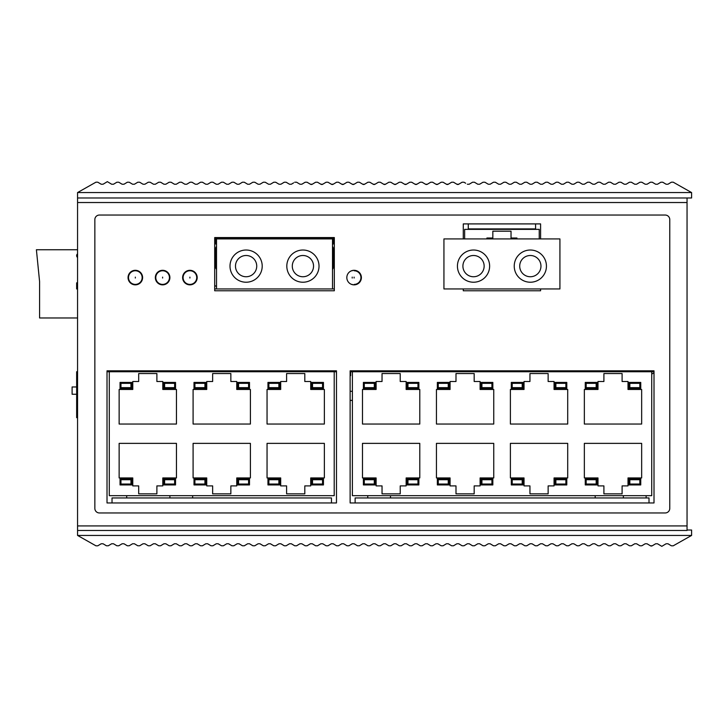 <?xml version="1.0" encoding="UTF-8"?>
<svg xmlns="http://www.w3.org/2000/svg" width="728" height="728" viewBox="0 0 728 728"><rect width="100%" height="100%" fill="white"/><g stroke="black" fill="none" stroke-linecap="round" stroke-linejoin="round"><path stroke-width="1.09" d="M654.008 371.735L350.132 371.735M336.482 371.735L107.016 371.735M109.291 371.735L109.291 495.677L334.207 495.677L334.207 371.735M324.36 424.042L324.36 389.471L310.719 389.471L310.719 381.508L304.805 381.508L304.805 373.555L286.604 373.555L286.604 381.508L280.699 381.508L280.699 389.471L267.049 389.471L267.049 424.042L324.36 424.042M324.36 443.37L267.049 443.37L267.049 477.941L280.699 477.941L280.699 485.895L286.604 485.895L286.604 493.857L304.805 493.857L304.805 485.895L310.719 485.895L310.719 477.941L324.36 477.941L324.36 443.37M279.789 388.561L279.789 382.418L267.959 382.418L267.959 388.561L279.789 388.561M279.789 484.939L279.789 478.806L267.959 478.806L267.959 484.939L279.789 484.939M311.62 388.561L311.62 382.418L323.45 382.418L323.45 388.561L311.62 388.561M311.62 484.939L311.62 478.806L323.45 478.806L323.45 484.939L311.62 484.939M250.405 424.042L250.405 389.471L236.755 389.471L236.755 381.508L230.849 381.508L230.849 373.555L212.649 373.555L212.649 381.508L206.743 381.508L206.743 389.471L193.093 389.471L193.093 424.042L250.405 424.042M250.405 443.37L193.093 443.37L193.093 477.941L206.743 477.941L206.743 485.895L212.649 485.895L212.649 493.857L230.849 493.857L230.849 485.895L236.755 485.895L236.755 477.941L250.405 477.941L250.405 443.37M205.833 388.561L205.833 382.418L194.003 382.418L194.003 388.561L205.833 388.561M205.833 484.939L205.833 478.806L194.003 478.806L194.003 484.939L205.833 484.939M237.665 388.561L237.665 382.418L249.495 382.418L249.495 388.561L237.665 388.561M237.665 484.939L237.665 478.806L249.495 478.806L249.495 484.939L237.665 484.939M176.449 424.042L176.449 389.471L162.799 389.471L162.799 381.508L156.884 381.508L156.884 373.555L138.693 373.555L138.693 381.508L132.778 381.508L132.778 389.471L119.137 389.471L119.137 424.042L176.449 424.042M176.449 443.37L119.137 443.37L119.137 477.941L132.778 477.941L132.778 485.895L138.693 485.895L138.693 493.857L156.884 493.857L156.884 485.895L162.799 485.895L162.799 477.941L176.449 477.941L176.449 443.37M131.868 388.561L131.868 382.418L120.047 382.418L120.047 388.561L131.868 388.561M131.868 484.939L131.868 478.806L120.047 478.806L120.047 484.939L131.868 484.939M163.709 388.561L163.709 382.418L175.539 382.418L175.539 388.561L163.709 388.561M163.709 484.939L163.709 478.806L175.539 478.806L175.539 484.939L163.709 484.939M278.879 387.651L268.869 387.651L268.869 383.328L278.879 383.328L278.879 387.651M278.879 484.029L268.869 484.029L268.869 479.716L278.879 479.716L278.879 484.029M312.53 387.651L322.54 387.651L322.54 383.328L312.53 383.328L312.53 387.651M312.53 484.029L322.54 484.029L322.54 479.716L312.53 479.716L312.53 484.029M204.923 387.651L194.913 387.651L194.913 383.328L204.923 383.328L204.923 387.651M204.923 484.029L194.913 484.029L194.913 479.716L204.923 479.716L204.923 484.029M238.575 387.651L248.585 387.651L248.585 383.328L238.575 383.328L238.575 387.651M238.575 484.029L248.585 484.029L248.585 479.716L238.575 479.716L238.575 484.029M130.958 387.651L120.957 387.651L120.957 383.328L130.958 383.328L130.958 387.651M130.958 484.029L120.957 484.029L120.957 479.716L130.958 479.716L130.958 484.029M164.619 387.651L174.629 387.651L174.629 383.328L164.619 383.328L164.619 387.651M164.619 484.029L174.629 484.029L174.629 479.716L164.619 479.716L164.619 484.029M352.398 371.735L352.398 495.677L651.733 495.677L651.733 371.735M641.659 424.042L641.659 389.471L628.009 389.471L628.009 381.508L622.103 381.508L622.103 373.555L603.903 373.555L603.903 381.508L597.997 381.508L597.997 389.471L584.347 389.471L584.347 424.042L641.659 424.042M641.659 443.37L584.347 443.37L584.347 477.941L597.997 477.941L597.997 485.895L603.903 485.895L603.903 493.857L622.103 493.857L622.103 485.895L628.009 485.895L628.009 477.941L641.659 477.941L641.659 443.37M597.087 388.561L597.087 382.418L585.257 382.418L585.257 388.561L597.087 388.561M597.087 484.939L597.087 478.806L585.257 478.806L585.257 484.939L597.087 484.939M628.919 388.561L628.919 382.418L640.749 382.418L640.749 388.561L628.919 388.561M628.919 484.939L628.919 478.806L640.749 478.806L640.749 484.939L628.919 484.939M567.704 424.042L567.704 389.471L554.053 389.471L554.053 381.508L548.139 381.508L548.139 373.555L529.948 373.555L529.948 381.508L524.033 381.508L524.033 389.471L510.392 389.471L510.392 424.042L567.704 424.042M567.704 443.37L510.392 443.37L510.392 477.941L524.033 477.941L524.033 485.895L529.948 485.895L529.948 493.857L548.139 493.857L548.139 485.895L554.053 485.895L554.053 477.941L567.704 477.941L567.704 443.37M523.123 388.561L523.123 382.418L511.302 382.418L511.302 388.561L523.123 388.561M523.123 484.939L523.123 478.806L511.302 478.806L511.302 484.939L523.123 484.939M554.964 388.561L554.964 382.418L566.793 382.418L566.793 388.561L554.964 388.561M554.964 484.939L554.964 478.806L566.793 478.806L566.793 484.939L554.964 484.939M493.748 424.042L493.748 389.471L480.098 389.471L480.098 381.508L474.183 381.508L474.183 373.555L455.992 373.555L455.992 381.508L450.077 381.508L450.077 389.471L436.436 389.471L436.436 424.042L493.748 424.042M493.748 443.37L436.436 443.37L436.436 477.941L450.077 477.941L450.077 485.895L455.992 485.895L455.992 493.857L474.183 493.857L474.183 485.895L480.098 485.895L480.098 477.941L493.748 477.941L493.748 443.37M449.167 388.561L449.167 382.418L437.346 382.418L437.346 388.561L449.167 388.561M449.167 484.939L449.167 478.806L437.346 478.806L437.346 484.939L449.167 484.939M481.008 388.561L481.008 382.418L492.838 382.418L492.838 388.561L481.008 388.561M481.008 484.939L481.008 478.806L492.838 478.806L492.838 484.939L481.008 484.939M419.783 424.042L419.783 389.471L406.142 389.471L406.142 381.508L400.227 381.508L400.227 373.555L382.036 373.555L382.036 381.508L376.121 381.508L376.121 389.471L362.48 389.471L362.48 424.042L419.783 424.042M419.783 443.37L362.48 443.37L362.48 477.941L376.121 477.941L376.121 485.895L382.036 485.895L382.036 493.857L400.227 493.857L400.227 485.895L406.142 485.895L406.142 477.941L419.783 477.941L419.783 443.37M375.211 388.561L375.211 382.418L363.39 382.418L363.39 388.561L375.211 388.561M375.211 484.939L375.211 478.806L363.39 478.806L363.39 484.939L375.211 484.939M407.052 388.561L407.052 382.418L418.873 382.418L418.873 388.561L407.052 388.561M407.052 484.939L407.052 478.806L418.873 478.806L418.873 484.939L407.052 484.939M596.177 387.651L586.167 387.651L586.167 383.328L596.177 383.328L596.177 387.651M596.177 484.029L586.167 484.029L586.167 479.716L596.177 479.716L596.177 484.029M629.829 387.651L639.839 387.651L639.839 383.328L629.829 383.328L629.829 387.651M629.829 484.029L639.839 484.029L639.839 479.716L629.829 479.716L629.829 484.029M522.213 387.651L512.212 387.651L512.212 383.328L522.213 383.328L522.213 387.651M522.213 484.029L512.212 484.029L512.212 479.716L522.213 479.716L522.213 484.029M555.874 387.651L565.884 387.651L565.884 383.328L555.874 383.328L555.874 387.651M555.874 484.029L565.884 484.029L565.884 479.716L555.874 479.716L555.874 484.029M448.257 387.651L438.256 387.651L438.256 383.328L448.257 383.328L448.257 387.651M448.257 484.029L438.256 484.029L438.256 479.716L448.257 479.716L448.257 484.029M481.918 387.651L491.928 387.651L491.928 383.328L481.918 383.328L481.918 387.651M481.918 484.029L491.928 484.029L491.928 479.716L481.918 479.716L481.918 484.029M374.301 387.651L364.291 387.651L364.291 383.328L374.301 383.328L374.301 387.651M374.301 484.029L364.291 484.029L364.291 479.716L374.301 479.716L374.301 484.029M407.962 387.651L417.963 387.651L417.963 383.328L407.962 383.328L407.962 387.651M407.962 484.029L417.963 484.029L417.963 479.716L407.962 479.716L407.962 484.029M77.559 417.672L76.649 417.672L76.649 371.735L77.559 371.735M76.649 394.248L72.108 394.248L72.108 386.968L76.649 386.968M350.65 371.735L350.65 375.648L350.132 375.648M336.482 375.648L336.372 371.735M334.325 288.952L332.505 288.952L332.505 238.921L216.516 238.921L216.516 288.952L214.696 288.952M77.559 282.746L76.649 282.837L76.649 288.952L77.559 288.952M77.559 253.835A2.275 2.275 0 0 0 77.559 257.475M539.23 238.921L539.23 229.366L464.637 229.366L464.637 238.921M516.944 238.921L516.944 238.011L511.029 238.011L511.029 231.186L492.838 231.186L492.838 238.011L486.923 238.011L486.923 238.921M216.516 288.952L332.505 288.952M319.019 266.12A16.098 16.098 0 0 0 302.912 250.023A16.098 16.098 0 0 0 286.814 266.12A16.098 16.098 0 0 0 302.912 282.227A16.098 16.098 0 0 0 319.019 266.12M313.541 266.12A10.62 10.62 0 0 1 302.912 276.749A10.62 10.62 0 0 1 292.292 266.12A10.62 10.62 0 0 1 302.912 255.501A10.62 10.62 0 0 1 313.541 266.12M262.207 266.12A16.098 16.098 0 0 0 246.109 250.023A16.098 16.098 0 0 0 230.002 266.12A16.098 16.098 0 0 0 246.109 282.227A16.098 16.098 0 0 0 262.207 266.12M256.729 266.12A10.62 10.62 0 0 1 246.109 276.749A10.62 10.62 0 0 1 235.481 266.12A10.62 10.62 0 0 1 246.109 255.501A10.62 10.62 0 0 1 256.729 266.12M443.934 288.952L559.923 288.952L559.923 238.921L443.934 238.921L443.934 288.952M546.437 266.12A16.098 16.098 0 0 0 530.339 250.023A16.098 16.098 0 0 0 514.232 266.12A16.098 16.098 0 0 0 530.339 282.227A16.098 16.098 0 0 0 546.437 266.12M540.959 266.12A10.62 10.62 0 0 1 530.339 276.749A10.62 10.62 0 0 1 519.71 266.12A10.62 10.62 0 0 1 530.339 255.501A10.62 10.62 0 0 1 540.959 266.12M489.625 266.12A16.098 16.098 0 0 0 473.528 250.023A16.098 16.098 0 0 0 457.43 266.12A16.098 16.098 0 0 0 473.528 282.227A16.098 16.098 0 0 0 489.625 266.12M484.147 266.12A10.62 10.62 0 0 1 473.528 276.749A10.62 10.62 0 0 1 462.908 266.12A10.62 10.62 0 0 1 473.528 255.501A10.62 10.62 0 0 1 484.147 266.12M352.206 270.761A6.825 6.825 0 0 0 351.469 270.798A6.825 6.825 0 0 1 352.206 270.761M351.469 284.366A6.825 6.825 0 0 0 352.206 284.402A6.825 6.825 0 0 1 351.469 284.366M189.908 270.761A6.825 6.825 0 0 0 183.083 277.577A6.825 6.825 0 0 0 189.908 284.402A6.825 6.825 0 0 0 196.733 277.577A6.825 6.825 0 0 0 189.908 270.761A6.825 6.825 0 0 1 196.733 277.577A6.825 6.825 0 0 1 189.908 284.402A6.825 6.825 0 0 1 183.083 277.577A6.825 6.825 0 0 1 189.908 270.761M162.617 270.761A6.825 6.825 0 0 0 155.792 277.577A6.825 6.825 0 0 0 162.617 284.402A6.825 6.825 0 0 0 169.442 277.577A6.825 6.825 0 0 0 162.617 270.761A6.825 6.825 0 0 1 169.442 277.577A6.825 6.825 0 0 1 162.617 284.402A6.825 6.825 0 0 1 155.792 277.577A6.825 6.825 0 0 1 162.617 270.761M135.326 270.761A6.825 6.825 0 0 0 128.501 277.577A6.825 6.825 0 0 0 135.326 284.402A6.825 6.825 0 0 0 142.151 277.577A6.825 6.825 0 0 0 135.326 270.761A6.825 6.825 0 0 1 142.151 277.577A6.825 6.825 0 0 1 135.326 284.402A6.825 6.825 0 0 1 128.501 277.577A6.825 6.825 0 0 1 135.326 270.761M354.108 270.761A6.825 6.825 0 0 1 360.933 277.577A6.825 6.825 0 0 1 354.108 284.402A6.825 6.825 0 0 0 360.933 277.577A6.825 6.825 0 0 0 354.108 270.761M216.516 286.541A10.238 10.238 0 0 0 214.696 285.567M651.733 373.983A10.238 10.238 0 0 0 654.008 372.781M126.69 497.952L126.69 495.677M192.638 497.952L192.638 495.677M169.897 497.952L169.897 495.677M646.118 497.952L646.118 495.677M623.377 497.952L623.377 495.677M390.49 497.952L390.49 495.677M367.749 497.952L367.749 495.677M141.514 183.32L139.676 182.218L141.514 183.32L139.676 182.218L137.801 182.218L134.443 184.23L132.569 184.23L134.443 184.23L132.569 184.23L134.443 184.23L132.569 184.23L129.211 182.218L132.569 184.23L129.211 182.218L127.345 182.218L123.987 184.23L122.113 184.23L123.987 184.23L122.113 184.23L123.987 184.23L122.113 184.23L118.755 182.218L122.113 184.23L118.755 182.218L116.88 182.218L113.523 184.23L111.648 184.23L107.353 181.654L103.058 184.23L101.192 184.23L97.798 182.2L95.969 182.173L77.559 192.565L77.559 197.98L687.05 197.98L687.05 530.475L77.559 530.475L77.559 197.98M77.559 192.565L691.6 192.565L691.6 197.98L687.05 197.98M139.676 182.218L143.034 184.23L144.908 184.23L148.266 182.218L150.141 182.218L153.499 184.23L155.364 184.23L158.722 182.218L160.597 182.218L163.955 184.23L165.829 184.23L169.187 182.218L171.062 182.218L174.42 184.23L176.294 184.23L179.652 182.218L181.518 182.218L184.876 184.23L186.75 184.23L190.108 182.218L191.983 182.218L195.341 184.23L197.215 184.23L200.573 182.218L202.448 182.218L205.806 184.23L207.671 184.23L211.029 182.218L212.904 182.218L216.262 184.23L218.136 184.23L221.494 182.218L223.369 182.218L226.727 184.23L228.601 184.23L231.959 182.218L233.825 182.218L237.182 184.23L239.057 184.23L242.415 182.218L244.29 182.218L247.647 184.23L249.522 184.23L252.88 182.218L254.755 182.218L258.112 184.23L259.978 184.23L263.336 182.218L265.21 182.218L268.568 184.23L270.443 184.23L273.801 182.218L275.675 182.218L279.033 184.23L280.908 184.23L284.266 182.218L286.131 182.218L289.489 184.23L291.364 184.23L293.611 182.883M296.596 182.218L299.954 184.23L296.596 182.218L294.722 182.218M299.954 184.23L301.829 184.23L299.954 184.23L301.829 184.23L305.187 182.218L307.061 182.218L310.419 184.23L312.285 184.23L315.643 182.218L317.517 182.218L320.875 184.23L322.75 184.23L326.108 182.218L327.982 182.218L331.34 184.23L333.215 184.23L336.573 182.218L338.438 182.218L341.796 184.23L343.671 184.23L347.029 182.218L348.903 182.218L352.261 184.23L354.136 184.23L357.494 182.218L359.368 182.218L362.726 184.23L364.591 184.23L367.949 182.218L369.824 182.218L373.182 184.23L375.056 184.23L378.414 182.218L380.289 182.218L383.647 184.23L385.522 184.23L388.879 182.218L390.745 182.218L394.103 184.23L395.977 184.23L399.335 182.218L401.21 182.218L404.568 184.23L406.442 184.23L409.8 182.218L411.675 182.218L415.033 184.23L416.898 184.23L420.256 182.218L422.131 182.218L425.489 184.23L427.363 184.23L430.721 182.218L432.596 182.218L435.954 184.23L437.828 184.23L441.186 182.218L443.052 182.218L446.41 184.23L448.284 184.23L451.642 182.218L453.517 182.218L456.875 184.23L458.749 184.23L462.107 182.218L463.982 182.218L465.683 183.238M467.34 184.23L469.205 184.23L467.34 184.23L469.205 184.23L472.563 182.218L474.438 182.218L477.795 184.23L479.67 184.23L483.028 182.218L484.903 182.218L488.26 184.23L490.135 184.23L493.493 182.218L495.359 182.218L498.716 184.23L500.591 184.23L503.949 182.218L505.824 182.218L509.181 184.23L511.056 184.23L514.414 182.218L516.288 182.218L519.646 184.23L521.512 184.23L524.87 182.218L526.744 182.218L530.102 184.23L531.977 184.23L535.335 182.218L537.209 182.218L540.567 184.23L542.442 184.23L545.8 182.218L547.665 182.218L551.023 184.23L552.898 184.23L556.256 182.218L558.13 182.218L561.488 184.23L563.363 184.23L566.721 182.218L568.595 182.218L571.953 184.23L573.819 184.23L577.177 182.218L579.051 182.218L582.409 184.23L584.284 184.23L587.642 182.218L589.516 182.218L592.874 184.23L594.749 184.23L598.107 182.218L599.972 182.218L603.33 184.23L605.205 184.23L608.562 182.218L610.437 182.218L613.795 184.23L615.67 184.23L619.028 182.218L620.902 182.218L624.26 184.23L626.125 184.23L629.483 182.218L627.654 183.32M655.155 183.938L652.279 182.218L655.155 183.938L652.279 182.218L650.413 182.218L647.055 184.23L645.181 184.23L647.055 184.23L645.181 184.23L647.055 184.23L645.181 184.23L641.823 182.218L645.181 184.23L641.823 182.218L639.948 182.218L636.591 184.23L634.716 184.23L636.591 184.23L634.716 184.23L636.591 184.23L634.716 184.23L631.358 182.218L634.716 184.23L631.358 182.218L629.483 182.218M650.413 182.218L652.279 182.218L655.637 184.23L657.511 184.23L660.869 182.218L662.744 182.218L666.102 184.23L667.976 184.23L671.362 182.2L673.191 182.173L691.6 192.565M116.88 182.218L114.005 183.938M134.443 184.23L137.801 182.218M462.107 182.218L458.749 184.23A1.82 1.82 0 0 1 456.875 184.23M315.643 182.218L312.285 184.23A1.82 1.82 0 0 1 310.419 184.23M326.108 182.218L322.75 184.23A1.82 1.82 0 0 1 320.875 184.23M336.573 182.218L333.215 184.23A1.82 1.82 0 0 1 331.34 184.23M347.029 182.218L343.671 184.23A1.82 1.82 0 0 1 341.796 184.23M357.494 182.218L354.136 184.23A1.82 1.82 0 0 1 352.261 184.23M367.949 182.218L364.591 184.23A1.82 1.82 0 0 1 362.726 184.23M378.414 182.218L375.056 184.23A1.82 1.82 0 0 1 373.182 184.23M388.879 182.218L385.522 184.23A1.82 1.82 0 0 1 383.647 184.23M399.335 182.218L395.977 184.23A1.82 1.82 0 0 1 394.103 184.23M409.8 182.218L406.442 184.23A1.82 1.82 0 0 1 404.568 184.23M420.256 182.218L416.898 184.23A1.82 1.82 0 0 1 415.033 184.23M430.721 182.218L427.363 184.23A1.82 1.82 0 0 1 425.489 184.23M441.186 182.218L437.828 184.23A1.82 1.82 0 0 1 435.954 184.23M451.642 182.218L448.284 184.23A1.82 1.82 0 0 1 446.41 184.23M475.548 182.883L474.438 182.218M627.654 544.68L629.483 545.782L627.654 544.68L629.483 545.782L631.358 545.782L634.716 543.77L636.591 543.77L634.716 543.77L636.591 543.77L634.716 543.77L636.591 543.77L639.948 545.782L636.591 543.77L639.948 545.782L641.823 545.782L645.181 543.77L647.055 543.77L645.181 543.77L647.055 543.77L645.181 543.77L647.055 543.77L650.413 545.782L647.055 543.77L650.413 545.782L652.279 545.782L655.637 543.77L657.511 543.77L661.807 546.346L666.102 543.77L667.976 543.77L671.362 545.8L673.191 545.827L691.6 535.435L691.6 530.02L687.05 530.02M691.6 535.435L77.559 535.435L77.559 530.475M629.483 545.782L626.125 543.77L624.26 543.77L620.902 545.782L619.028 545.782L615.67 543.77L613.795 543.77L610.437 545.782L608.562 545.782L605.205 543.77L603.33 543.77L599.972 545.782L598.107 545.782L594.749 543.77L592.874 543.77L589.516 545.782L587.642 545.782L584.284 543.77L582.409 543.77L579.051 545.782L577.177 545.782L573.819 543.77L571.953 543.77L568.595 545.782L566.721 545.782L563.363 543.77L561.488 543.77L558.13 545.782L556.256 545.782L552.898 543.77L551.023 543.77L547.665 545.782L545.8 545.782L542.442 543.77L540.567 543.77L537.209 545.782L535.335 545.782L531.977 543.77L530.102 543.77L526.744 545.782L524.87 545.782L521.512 543.77L519.646 543.77L516.288 545.782L514.414 545.782L511.056 543.77L509.181 543.77L505.824 545.782L503.949 545.782L500.591 543.77L498.716 543.77L495.359 545.782L493.493 545.782L490.135 543.77L488.26 543.77L484.903 545.782L483.028 545.782L479.67 543.77L477.795 543.77L474.438 545.782L472.563 545.782L469.205 543.77L467.34 543.77L463.982 545.782L462.107 545.782L458.749 543.77L456.875 543.77L453.517 545.782L451.642 545.782L448.284 543.77L446.41 543.77L443.052 545.782L441.186 545.782L437.828 543.77L435.954 543.77L432.596 545.782L430.721 545.782L427.363 543.77L425.489 543.77L422.131 545.782L420.256 545.782L416.898 543.77L415.033 543.77L411.675 545.782L409.8 545.782L406.442 543.77L404.568 543.77L401.21 545.782L399.335 545.782L395.977 543.77L394.103 543.77L390.745 545.782L388.879 545.782L385.522 543.77L383.647 543.77L380.289 545.782L378.414 545.782L375.056 543.77L373.182 543.77L369.824 545.782L367.949 545.782L364.591 543.77L362.726 543.77L359.368 545.782L357.494 545.782L354.136 543.77L352.261 543.77L348.903 545.782L347.029 545.782L343.671 543.77L341.796 543.77L338.438 545.782L336.573 545.782L333.215 543.77L331.34 543.77L327.982 545.782L326.108 545.782L322.75 543.77L320.875 543.77L317.517 545.782L315.643 545.782L312.285 543.77L310.419 543.77L307.061 545.782L305.187 545.782L301.829 543.77L299.954 543.77L296.596 545.782L294.722 545.782L291.364 543.77L289.489 543.77L286.131 545.782L284.266 545.782L280.908 543.77L279.033 543.77L275.675 545.782L273.801 545.782L270.443 543.77L268.568 543.77L265.21 545.782L263.336 545.782L259.978 543.77L258.112 543.77L254.755 545.782L252.88 545.782L249.522 543.77L247.647 543.77L244.29 545.782L242.415 545.782L239.057 543.77L237.182 543.77L233.825 545.782L231.959 545.782L228.601 543.77L226.727 543.77L223.369 545.782L221.494 545.782L218.136 543.77L216.262 543.77L212.904 545.782L211.029 545.782L207.671 543.77L205.806 543.77L202.448 545.782L200.573 545.782L197.215 543.77L195.341 543.77L191.983 545.782L190.108 545.782L186.75 543.77L184.876 543.77L181.518 545.782L179.652 545.782L176.294 543.77L174.42 543.77L171.062 545.782L169.187 545.782L165.829 543.77L163.955 543.77L160.597 545.782L158.722 545.782L155.364 543.77L153.499 543.77L150.141 545.782L148.266 545.782L144.908 543.77L143.034 543.77L139.676 545.782L141.514 544.68M114.005 544.062L116.88 545.782L114.005 544.062L116.88 545.782L118.755 545.782L122.113 543.77L123.987 543.77L122.113 543.77L123.987 543.77L122.113 543.77L123.987 543.77L127.345 545.782L123.987 543.77L127.345 545.782L129.211 545.782L132.569 543.77L134.443 543.77L132.569 543.77L134.443 543.77L132.569 543.77L134.443 543.77L137.801 545.782L134.443 543.77L137.801 545.782L139.676 545.782M116.88 545.782L113.523 543.77L111.648 543.77L108.29 545.782L106.415 545.782L103.058 543.77L101.192 543.77L97.798 545.8L95.969 545.827L77.559 535.435M652.279 545.782L655.155 544.062M634.716 543.77L631.358 545.782M650.413 545.782L650.896 545.991M651.396 546.045L651.869 545.964M77.559 249.74L36.4 249.74L39.585 281.581L39.585 317.972L77.559 317.972M216.516 246.364A5.46 5.46 0 0 0 215.606 249.376L215.606 266.666A4.55 4.55 0 0 0 216.516 269.396M332.505 269.396A4.55 4.55 0 0 0 333.415 266.666L333.415 249.376A5.46 5.46 0 0 0 332.505 246.364M333.415 238.466L333.415 243.926L332.505 243.926M216.516 243.926L215.606 243.926L215.606 238.466M214.696 240.513A10.92 10.92 0 0 1 215.606 239.931M214.696 266.666L215.606 266.666M334.325 266.666L333.415 266.666M334.325 240.513A10.92 10.92 0 0 0 333.415 239.931M669.769 219.592L669.769 508.408A4.55 4.55 0 0 1 665.219 512.958L99.399 512.958A4.55 4.55 0 0 1 94.849 508.408L94.849 219.592A4.55 4.55 0 0 1 99.399 215.042L665.219 215.042A4.55 4.55 0 0 1 669.769 219.592M214.696 290.772L214.696 237.556L334.325 237.556L334.325 290.772L214.696 290.772M346.828 277.577A7.28 7.28 0 0 0 354.108 284.857A7.28 7.28 0 0 0 361.388 277.577A7.28 7.28 0 0 0 354.108 270.306A7.28 7.28 0 0 0 346.828 277.577M128.055 277.577A7.28 7.28 0 0 0 135.326 284.857A7.28 7.28 0 0 0 142.606 277.577A7.28 7.28 0 0 0 135.326 270.306A7.28 7.28 0 0 0 128.055 277.577M155.337 277.577A7.28 7.28 0 0 0 162.617 284.857A7.28 7.28 0 0 0 169.897 277.577A7.28 7.28 0 0 0 162.617 270.306A7.28 7.28 0 0 0 155.337 277.577M182.628 277.577A7.28 7.28 0 0 0 189.908 284.857A7.28 7.28 0 0 0 197.188 277.577A7.28 7.28 0 0 0 189.908 270.306A7.28 7.28 0 0 0 182.628 277.577M336.482 370.825L336.482 502.957L107.016 502.957L107.016 370.825L336.482 370.825M654.008 370.825L654.008 502.957L350.132 502.957L350.132 370.825L654.008 370.825M540.595 288.952L540.595 290.772L463.272 290.772L463.272 288.952M463.272 238.921L463.272 223.906L540.595 223.906L540.595 238.921M649.003 502.502L649.003 497.952L355.127 497.952L355.127 502.502M331.477 502.502L331.477 497.952L112.021 497.952L112.021 502.502M535.59 224.361L535.59 228.911L468.277 228.911L468.277 224.361M595.176 497.952L595.176 495.677M352.398 400.391L350.132 400.391M350.132 391.291L352.398 391.291M215.379 237.556L215.379 238.466L333.642 238.466L333.642 237.556M352.206 277.122L352.206 278.032L352.206 277.122M189.908 277.122L189.908 278.032L189.908 277.122M162.617 277.122L162.617 278.032L162.617 277.122M135.326 277.122L135.326 278.032L135.326 277.122M354.108 277.122L354.108 278.032L354.108 277.122M216.516 244.581L215.898 243.926M215.606 243.616L214.696 242.661M214.696 262.116L215.606 262.116M334.325 262.116L333.415 262.116M332.505 244.581L333.124 243.926M333.415 243.616L334.325 242.661M77.559 525.925L687.05 525.925M77.559 202.53L687.05 202.53"/></g></svg>
